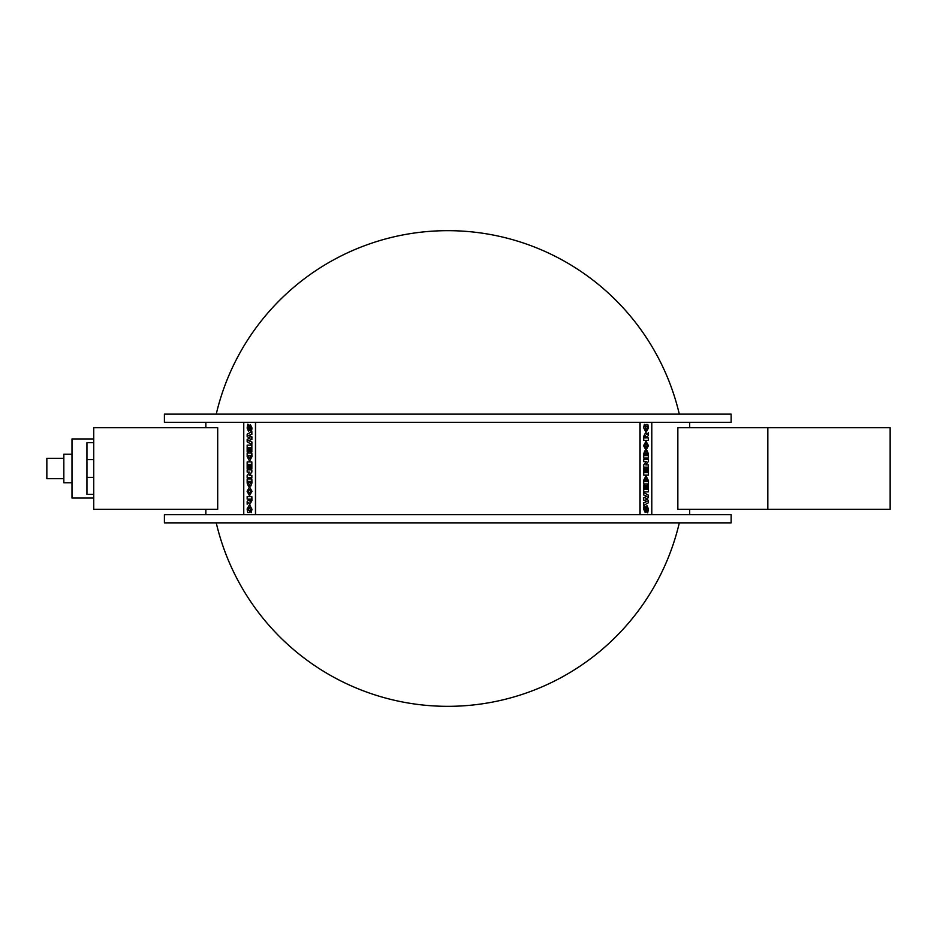 <?xml version="1.0" encoding="UTF-8"?>
<svg xmlns="http://www.w3.org/2000/svg" width="937" height="937" viewBox="0 0 937 937"><rect width="100%" height="100%" fill="white"/><g stroke="black" fill="none" stroke-linecap="round" stroke-linejoin="round"><path stroke-width="1.41" d="M250.8 481.372L250.413 483.609L250.003 481.372L250.8 481.372L250.12 481.372L250.519 483.609M249.055 481.372L248.645 483.832L248.2 481.372L249.055 481.372L248.305 481.372L248.2 482.836M248.305 482.836L248.75 483.832M251.842 478.959L251.948 482.965L250.776 486.092L251.842 482.965L251.842 478.959L247.157 478.959L247.157 483.129L248.469 486.35L249.652 484.71L250.659 486.092M249.757 484.71L248.469 486.35M250.776 464.33L250.776 468.582L251.842 468.582L251.842 461.918L247.157 461.918L247.157 468.699L248.235 468.699L248.235 464.33L248.973 464.33L248.973 468.184L250.038 468.184L250.038 464.33L250.776 464.33L250.144 464.33L250.038 468.184M248.973 464.33L248.34 464.33L248.235 468.699M251.842 468.582L251.842 461.918M250.741 455.476L249.488 458.544L248.246 455.476L250.741 455.476L248.364 455.476L248.246 456.694M248.364 456.694L249.605 458.544M251.842 453.051L251.948 456.624L249.617 461.016L251.842 456.624L251.842 453.051L247.157 453.051L247.157 456.542L249.5 461.016M247.157 439.336L247.157 441.831L251.842 444.501L251.842 442.018L248.598 440.671L251.842 439.266L251.83 436.911L248.598 435.553L251.842 434.147L251.842 431.57L247.157 434.218L247.157 436.712L250.144 438.036L247.157 439.336M251.842 434.147L251.842 431.57M251.948 434.147L248.598 435.553M248.715 435.553L251.83 436.911M251.948 436.911L251.842 439.266M251.948 439.266L248.598 440.671M248.715 440.671L251.842 442.018M251.948 442.018L251.842 444.501M250.425 424.66L252.006 428.022L251.467 431.43L251.901 428.022L250.425 424.66L248.516 428.912L248.914 425.035L247.86 424.133L247.122 428.057L248.586 431.407L250.554 427.155L250.296 430.54L251.362 431.43M250.671 427.155L248.586 431.407M248.914 425.035L247.86 424.133M249.031 425.035L248.633 428.912M250.776 447.535L250.776 451.775L251.842 451.775L251.842 445.122L247.157 445.122L247.157 451.892L248.235 451.892L248.235 447.535L248.973 447.535L248.973 451.376L250.038 451.376L250.038 447.535L250.776 447.535L250.144 447.535L250.038 451.376M248.973 447.535L248.34 447.535L248.235 451.892M251.842 451.775L251.842 445.122M247.157 475.527L247.157 477.589L251.842 477.589L251.842 475.375L249.219 475.375L251.842 471.932L251.842 469.859L247.157 469.859L247.157 472.084L249.757 472.084L247.157 475.527M249.757 472.084L247.274 472.084M251.842 471.932L251.842 469.859M251.948 471.932L249.336 475.375M251.842 477.589L251.842 475.375M249.5 493.284L248.258 491.351L249.5 489.348L250.718 491.351L249.5 493.284M249.605 489.348L248.258 491.351M248.375 491.351L249.605 493.284M249.5 486.877L251.994 491.316L249.5 495.755L251.877 491.316L249.5 486.877L247.099 491.316L249.5 495.755M250.776 499.081L250.132 501.6L249.488 499.081L250.776 499.081L249.605 499.081L250.249 501.6M248.422 500.358L247.157 501.447L247.157 504.188L248.692 502.537L250.179 503.907L251.842 500.463L251.842 496.657L247.157 496.657L247.157 499.081L248.422 499.081L248.422 500.358M248.422 499.081L247.274 499.081M250.179 503.907L251.948 500.463L251.842 496.657M248.715 502.63L247.157 504.188M249.582 510.419L249.582 512.492L249.582 510.419L248.446 510.419L248.258 509.178L249.5 507.104L251.175 512.621L251.877 509.178L249.5 504.621L247.099 509.014L247.708 512.492L249.582 512.492M251.877 509.178L249.5 504.621M251.994 509.178L251.175 512.621M249.605 507.104L248.258 509.178M248.375 509.178L248.551 510.419M243.761 422.294L243.761 514.706M255.461 514.706L255.461 422.294M644.75 455.628L645.136 453.391L645.546 455.628L644.75 455.628L645.429 455.628L645.031 453.391M646.495 455.628L646.905 453.168L647.35 455.628L646.495 455.628L647.244 455.628L647.35 454.164M647.244 454.164L646.799 453.168M643.707 458.041L643.602 454.035L644.773 450.908L643.707 454.035L643.707 458.041L648.381 458.041L648.381 453.871L647.08 450.65L645.898 452.29L644.89 450.908M645.78 452.29L647.08 450.65M644.773 472.67L644.773 468.418L643.707 468.418L643.707 475.082L648.381 475.082L648.381 468.301L647.315 468.301L647.315 472.67L646.577 472.67L646.577 468.816L645.511 468.816L645.511 472.67L644.773 472.67L645.406 472.67L645.511 468.816M646.577 472.67L647.209 472.67L647.315 468.301M643.707 468.418L643.707 475.082M644.808 481.524L646.062 478.456L647.303 481.524L644.808 481.524L647.186 481.524L647.303 480.306M647.186 480.306L645.944 478.456M643.707 483.949L643.602 480.376L645.933 475.984L643.707 480.376L643.707 483.949L648.381 483.949L648.381 480.458L646.038 475.984M648.381 497.664L648.381 495.169L643.707 492.499L643.707 494.982L646.94 496.329L643.707 497.734L643.719 500.089L646.94 501.447L643.707 502.853L643.707 505.43L648.381 502.782L648.381 500.288L645.406 498.964L648.381 497.664M643.707 502.853L643.707 505.43M643.602 502.853L646.94 501.447M646.835 501.447L643.719 500.089M643.602 500.089L643.707 497.734M643.602 497.734L646.94 496.329M646.835 496.329L643.707 494.982M643.602 494.982L643.707 492.499M645.124 512.34L643.543 508.978L644.082 505.57L643.649 508.978L645.124 512.34L647.034 508.088L646.635 511.965L647.69 512.867L648.427 508.943L646.963 505.593L644.996 509.845L645.253 506.46L644.188 505.57M644.879 509.845L646.963 505.593M646.635 511.965L647.69 512.867M646.518 511.965L646.917 508.088M644.773 489.465L644.773 485.225L643.707 485.225L643.707 491.878L648.381 491.878L648.381 485.108L647.315 485.108L647.315 489.465L646.577 489.465L646.577 485.624L645.511 485.624L645.511 489.465L644.773 489.465L645.406 489.465L645.511 485.624M646.577 489.465L647.209 489.465L647.315 485.108M643.707 485.225L643.707 491.878M648.381 461.472L648.381 459.411L643.707 459.411L643.707 461.625L646.331 461.625L643.707 465.068L643.707 467.141L648.381 467.141L648.381 464.916L645.78 464.916L648.381 461.472M645.78 464.916L648.275 464.916M643.707 465.068L643.707 467.141M643.602 465.068L646.214 461.625M643.707 459.411L643.707 461.625M646.05 443.716L647.291 445.649L646.05 447.652L644.832 445.649L646.05 443.716M645.944 447.652L647.291 445.649M647.174 445.649L645.944 443.716M646.038 450.123L643.555 445.684L646.038 441.245L643.672 445.684L646.038 450.123L648.451 445.684L646.038 441.245M644.773 437.919L645.417 435.4L646.062 437.919L644.773 437.919L645.944 437.919L645.3 435.4M647.127 436.642L648.381 435.553L648.381 432.812L646.858 434.463L645.37 433.093L643.707 436.537L643.707 440.343L648.381 440.343L648.381 437.919L647.127 437.919L647.127 436.642M647.127 437.919L648.275 437.919M645.37 433.093L643.602 436.537L643.707 440.343M646.835 434.37L648.381 432.812M645.968 426.581L645.968 424.508L645.968 426.581L647.104 426.581L647.291 427.822L646.05 429.896L644.375 424.379L643.672 427.822L646.05 432.379L648.451 427.986L647.842 424.508L645.968 424.508M643.672 427.822L646.05 432.379M643.555 427.822L644.375 424.379M645.944 429.896L647.291 427.822M647.174 427.822L646.998 426.581M640.088 422.294L640.088 514.706M651.789 514.706L651.789 422.294M164.408 514.706L731.141 514.706L731.141 522.858L164.408 522.858L164.408 514.706M731.141 422.294L164.408 422.294L164.408 414.142L731.141 414.142L731.141 422.294M217.7 427.729L217.7 509.271L93.735 509.271L93.735 427.729L217.7 427.729M255.637 422.294L255.637 514.706M639.912 514.706L639.912 422.294M216.236 522.858A237.834 237.834 0 0 0 679.313 522.858M679.313 414.142A237.834 237.834 0 0 0 216.236 414.142M767.836 509.271L767.836 427.729L677.849 427.729L677.849 509.271L890.15 509.271L890.15 427.729L767.836 427.729M63.833 458.31L46.85 458.31L46.85 478.69L63.833 478.69M71.997 482.766L63.833 482.766L63.833 454.234L71.997 454.234M93.735 498.062L71.997 498.062L71.997 438.938L93.735 438.938M93.735 494.314L86.942 494.314L86.942 442.686L93.735 442.686M93.735 459.598L86.942 459.598M93.735 477.401L86.942 477.401M205.859 422.294L205.859 427.729M205.859 509.271L205.859 514.706M689.691 422.294L689.691 427.729M689.691 509.271L689.691 514.706"/></g></svg>

